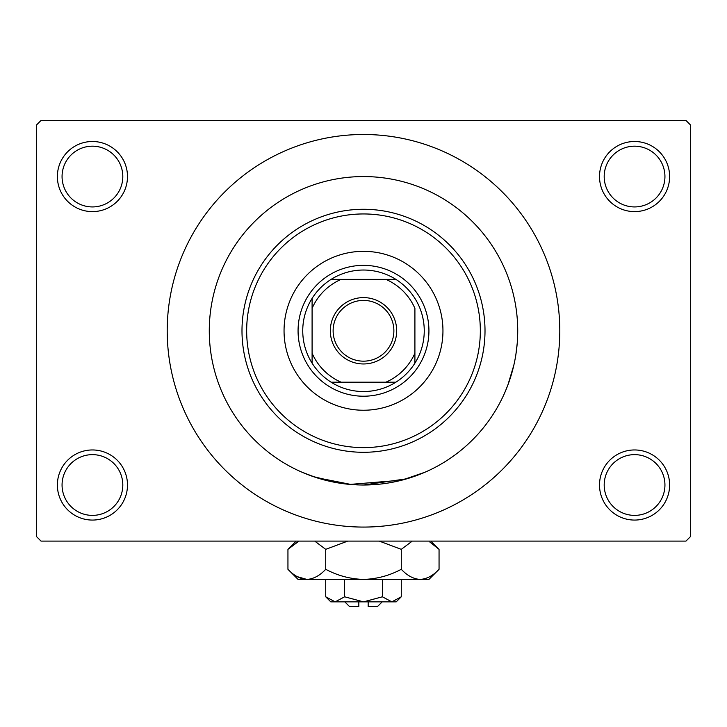 <?xml version="1.0" encoding="UTF-8"?>
<svg xmlns="http://www.w3.org/2000/svg" width="727" height="727" viewBox="0 0 727 727"><rect width="100%" height="100%" fill="white"/><g stroke="black" fill="none" stroke-linecap="round" stroke-linejoin="round"><path stroke-width="1.09" d="M599.511 485.009A35.05 35.05 0 0 1 634.571 449.958A35.05 35.05 0 0 1 669.622 485.009A35.05 35.05 0 0 1 634.571 520.069A35.05 35.05 0 0 1 599.511 485.009M664.941 485.009A30.38 30.38 0 0 0 634.571 454.639A30.38 30.38 0 0 0 604.192 485.009A30.38 30.38 0 0 0 634.571 515.388A30.38 30.38 0 0 0 664.941 485.009M57.378 485.009A35.05 35.05 0 0 1 92.429 449.958A35.05 35.05 0 0 1 127.489 485.009A35.05 35.05 0 0 1 92.429 520.069A35.05 35.05 0 0 1 57.378 485.009M122.808 485.009A30.38 30.38 0 0 0 92.429 454.639A30.38 30.38 0 0 0 62.059 485.009A30.38 30.38 0 0 0 92.429 515.388A30.38 30.38 0 0 0 122.808 485.009M57.378 176.561A35.05 35.05 0 0 1 92.429 141.501A35.05 35.05 0 0 1 127.489 176.561A35.05 35.05 0 0 1 92.429 211.612A35.05 35.05 0 0 1 57.378 176.561M122.808 176.561A30.38 30.38 0 0 0 92.429 146.182A30.38 30.38 0 0 0 62.059 176.561A30.38 30.38 0 0 0 92.429 206.931A30.38 30.38 0 0 0 122.808 176.561M599.511 176.561A35.05 35.05 0 0 1 634.571 141.501A35.05 35.05 0 0 1 669.622 176.561A35.05 35.05 0 0 1 634.571 211.612A35.05 35.05 0 0 1 599.511 176.561M664.941 176.561A30.38 30.38 0 0 0 634.571 146.182A30.38 30.38 0 0 0 604.192 176.561A30.38 30.38 0 0 0 634.571 206.931A30.38 30.38 0 0 0 664.941 176.561M342.117 483.519L313.101 476.548L301.996 472.223L315.981 477.512L351.332 484.536M363.473 485.009L406.975 478.757L425.004 472.223L402.004 480.129L349.923 484.418M167.21 330.785A196.29 196.29 0 0 0 363.5 527.075A196.29 196.29 0 0 0 559.79 330.785A196.29 196.29 0 0 0 363.5 134.495A196.29 196.29 0 0 0 167.21 330.785M517.724 330.785A154.224 154.224 0 0 0 363.5 176.561A154.224 154.224 0 0 0 209.276 330.785A154.224 154.224 0 0 0 363.5 485.009A154.224 154.224 0 0 0 517.724 330.785A154.224 154.224 0 0 0 363.5 176.561A154.224 154.224 0 0 0 209.276 330.785A154.224 154.224 0 0 0 363.5 485.009A154.224 154.224 0 0 0 517.724 330.785M685.979 541.097L41.021 541.097L36.35 536.426L36.35 125.144L41.021 120.473L685.979 120.473L690.65 125.144L690.65 536.426L685.979 541.097M517.233 343.18L515.879 354.612M513.853 365.127L507.882 385.001L504.938 392.289M284.048 330.785A79.452 79.452 0 0 0 363.5 410.237A79.452 79.452 0 0 0 442.952 330.785A79.452 79.452 0 0 0 363.5 251.333A79.452 79.452 0 0 0 284.048 330.785M480.338 330.785A116.838 116.838 0 0 0 363.5 213.947A116.838 116.838 0 0 0 246.662 330.785A116.838 116.838 0 0 0 363.5 447.623A116.838 116.838 0 0 0 480.338 330.785M241.991 330.785A121.509 121.509 0 0 1 363.5 209.276A121.509 121.509 0 0 1 485.009 330.785A121.509 121.509 0 0 1 363.5 452.294A121.509 121.509 0 0 1 241.991 330.785M363.5 297.607A33.178 33.178 0 0 1 396.678 330.785A33.178 33.178 0 0 1 363.5 363.963A33.178 33.178 0 0 1 330.322 330.785A33.178 33.178 0 0 1 363.5 297.607M363.5 361.165A30.38 30.38 0 0 0 393.88 330.785A30.38 30.38 0 0 0 363.5 300.405A30.38 30.38 0 0 0 333.12 330.785A30.38 30.38 0 0 0 363.5 361.165M363.5 270.026A60.759 60.759 0 0 0 331.121 279.377L341.09 279.377L331.121 279.377A60.759 60.759 0 0 0 312.092 363.164L312.092 353.195L312.092 363.164A60.759 60.759 0 0 0 395.879 382.193L385.91 382.193L395.879 382.193A60.759 60.759 0 0 0 414.908 363.164L414.908 308.375A56.079 56.079 0 0 0 385.91 279.377L341.09 279.377A56.079 56.079 0 0 0 312.092 308.375L312.092 353.195A56.079 56.079 0 0 0 341.09 382.193L385.91 382.193A56.079 56.079 0 0 0 414.908 353.195L414.908 363.164A60.759 60.759 0 0 0 395.879 279.377L385.91 279.377L395.879 279.377A60.759 60.759 0 0 0 363.5 270.026M363.5 396.215A65.43 65.43 0 0 1 298.07 330.785A65.43 65.43 0 0 1 363.5 265.355A65.43 65.43 0 0 1 428.93 330.785A65.43 65.43 0 0 1 363.5 396.215M331.121 382.193L341.09 382.193L331.121 382.193M312.092 298.406L312.092 308.375L312.092 298.406M382.193 601.856L377.522 606.527L368.171 606.527L368.171 601.856M325.723 596.794L330.785 601.856L396.215 601.856L401.277 596.794L391.835 601.856L382.384 596.794L363.5 601.856L344.616 596.794L335.165 601.856L325.723 596.794L325.723 579.419M344.616 596.794L344.616 579.419M401.277 596.794L401.277 579.419M382.384 596.794L382.384 579.419M429.83 542.024L439.053 549.348L439.053 569.296L428.93 579.419L298.07 579.419L287.947 569.296L287.947 549.348L298.961 541.097M439.053 569.296C433.174 575.62 426.876 579.001 420.161 579.419C413.527 579.028 407.238 575.657 401.277 569.296C389.454 575.639 376.868 579.01 363.5 579.419C350.178 579.019 337.592 575.639 325.723 569.296C319.844 575.62 313.546 579.001 306.839 579.419C300.206 579.028 293.908 575.657 287.947 569.296M325.723 569.296L325.723 549.348L347.751 541.097M314.709 541.097L325.723 549.348M304.231 579.21L297.179 576.629L306.839 579.419M420.161 579.419L422.769 579.21L420.161 579.419M401.277 569.296L401.277 549.348L412.291 541.097M379.249 541.097L401.277 549.348M358.829 601.856L358.829 606.527L349.478 606.527L344.807 601.856M430.802 541.097L439.053 549.348M296.198 541.097L287.947 549.348"/></g></svg>
